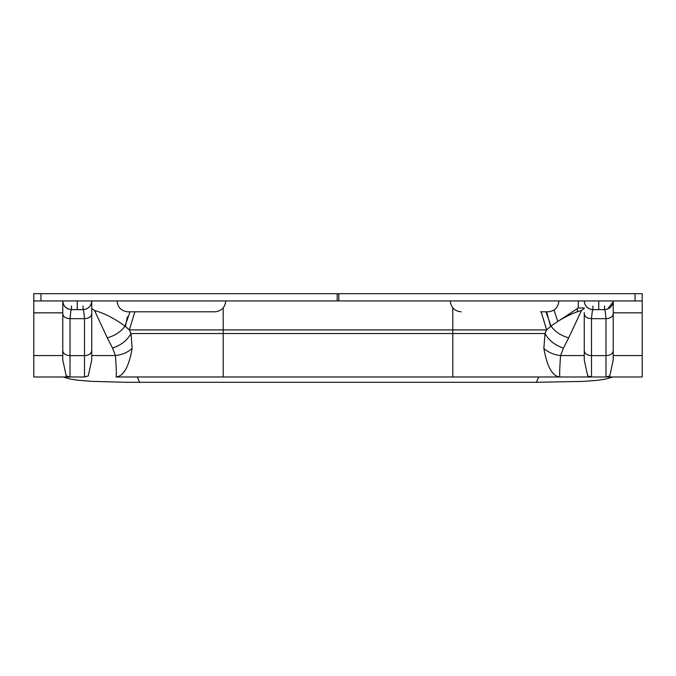 <?xml version="1.0" encoding="UTF-8"?>
<svg xmlns="http://www.w3.org/2000/svg" width="676" height="676" viewBox="0 0 676 676"><rect width="100%" height="100%" fill="white"/><g stroke="black" fill="none" stroke-linecap="round" stroke-linejoin="round"><path stroke-width="1.01" d="M611.797 376.988L592.928 376.988M64.245 376.988L83.03 376.988M106.225 293.697L87.035 293.697M171.417 293.697L152.218 293.697M504.583 293.697L485.393 293.697M207.321 311.805L128.06 311.805M146.506 311.805L145.551 311.805M225.733 300.938C225.066 307.512 221.449 311.137 214.875 311.805L171.417 311.805M558.908 300.938C558.241 307.512 554.616 311.137 548.042 311.805L540.487 311.805M605.983 376.726L605.983 318.675C605.502 312.785 605.02 309.769 604.538 309.633L592.945 309.633C587.672 309.118 584.774 306.22 584.258 300.938L584.258 301.116M604.538 306.008L604.538 309.633C609.82 309.118 612.71 306.22 613.225 300.938L613.225 359.987L609.76 375.924L605.983 376.988L642.2 376.988L116.019 376.988C123.573 376.312 128.955 366.781 132.15 348.41L131 333.53L545 333.53C548.718 340.315 554.861 345.174 563.438 348.115L560.548 355.559C553.788 354.748 548.219 352.373 543.85 348.41L545 333.53L546.647 329.913L541.155 311.805M83.055 306.008L83.055 309.633L71.462 309.633C70.98 309.769 70.498 312.785 70.017 318.675L84.5 318.675C84.018 312.785 83.537 309.769 83.055 309.633L71.462 309.633C66.18 309.118 63.291 306.22 62.775 300.938L62.775 313.816L62.775 300.938M86.283 309.008L83.055 309.633C88.328 309.118 91.226 306.22 91.742 300.938L91.742 359.987L88.277 375.924L84.5 376.988L33.8 376.988L33.8 355.559L62.775 355.559L62.775 312.844L33.8 312.844L33.8 293.697L337.206 293.697L337.206 300.938L33.8 300.938M543.85 348.41C547.045 366.781 552.427 376.312 559.981 376.988L591.5 376.988L587.723 375.924L584.258 359.987L584.258 313.816C584.689 316.774 587.098 318.388 591.5 318.675L591.5 355.635C587.098 355.339 584.689 353.717 584.258 350.76M588.965 308.662L586.447 306.71L584.85 304.09M337.206 300.938L642.2 300.938L642.2 293.697L642.2 300.938L642.2 293.697L635.051 293.697L642.2 293.697L642.2 312.844L613.225 312.844L613.225 300.938L613.183 301.834L607.597 309.076L604.538 309.633L592.945 309.633C592.463 309.769 591.982 312.785 591.5 318.675L605.983 318.675C610.377 318.388 612.794 316.765 613.225 313.816M33.8 376.988L70.017 376.988L66.24 375.924L62.775 359.987L62.775 313.816C63.198 316.774 65.614 318.388 70.017 318.675L70.017 355.635C65.614 355.339 63.198 353.717 62.775 350.76M70.211 309.54L67.896 308.864L64.964 306.71L63.612 304.665M63.485 304.377L62.961 302.755M87.719 308.273L89.181 307.098M90.373 305.62L91.15 304.099M91.573 302.637L91.742 300.938M84.5 376.726L84.5 318.675C88.894 318.388 91.311 316.765 91.742 313.816M635.051 300.938L635.051 293.697L337.206 293.697M127.299 316.951L125.415 326.474M546.63 311.805L550.585 326.474M553.999 310.022L557.784 321.421M578.293 300.938L578.293 307.986L584.258 307.986M559.728 320.221L578.293 307.986M584.258 308.493L581.478 310.461C571.448 313.343 561.291 318.557 551.008 326.111L546.647 329.913L129.353 329.913L134.845 311.805M116.019 376.988C116.61 376.633 116.416 369.485 115.452 355.559L112.562 348.115C121.139 345.174 127.282 340.315 131 333.53L129.353 329.913L124.992 326.111C114.709 318.557 104.552 313.343 94.522 310.461L91.742 308.493L91.742 355.559L115.452 355.559C122.212 354.748 127.781 352.373 132.15 348.41M130.012 311.805L124.992 326.111C120.877 331.781 114.979 335.693 107.281 337.839L94.522 310.461M581.478 310.461L568.719 337.839C561.021 335.693 555.123 331.781 551.008 326.111L545.988 311.805M559.981 376.988C559.39 376.633 559.584 369.485 560.548 355.559L584.258 355.559L584.258 359.987M642.2 312.844L642.2 376.988M584.258 312.439L584.258 355.559M613.225 312.844L613.225 355.559L642.2 355.559M577.38 311.729L577.38 308.467M557.1 376.971L118.9 376.971M33.8 312.844L33.8 355.559M63.307 376.988L70.338 379.092L77.85 380.242L91.471 381.34L125.837 382.303L139.602 382.286L137.329 376.988M139.602 382.286L536.398 382.286L538.671 376.988M598.742 300.938L598.742 309.633M77.258 300.938L77.258 309.633M613.225 350.76C612.802 353.725 610.386 355.348 605.983 355.635L591.5 355.635L591.5 376.726M91.742 341.228L91.742 350.76C91.311 353.725 88.902 355.348 84.5 355.635L70.017 355.635L70.017 376.726M71.462 309.633L71.462 306.008M592.945 309.633L592.945 306.008M338.794 300.938L338.794 293.697M40.949 300.938L40.949 293.697M223.198 376.988L223.198 307.918M452.802 376.988L452.802 307.918M112.562 348.115L107.281 337.839M568.719 337.839L563.438 348.115M536.398 382.286L583.625 381.391L598.057 380.258L605.873 379.05L612.701 376.988M117.092 300.938C117.759 307.512 121.384 311.137 127.958 311.805M450.267 300.938C450.934 307.512 454.551 311.137 461.125 311.805M607.597 309.076L610.403 307.352M90.018 306.135L91.167 304.048"/></g></svg>
